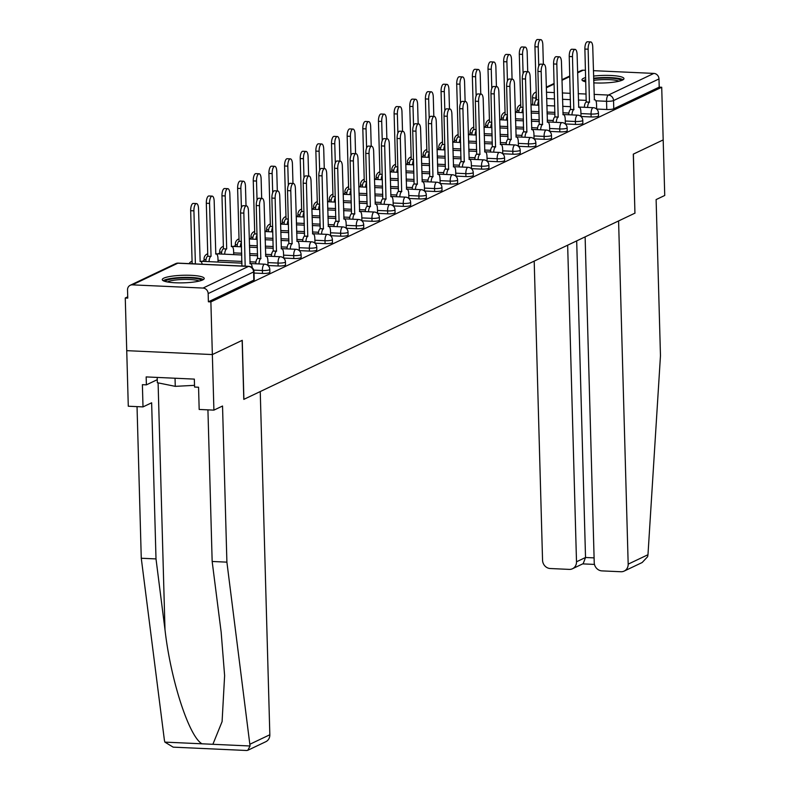 <?xml version="1.0" encoding="UTF-8"?>
<svg xmlns="http://www.w3.org/2000/svg" width="790" height="790" viewBox="0 0 790 790"><rect width="100%" height="100%" fill="white"/><g stroke="black" fill="none" stroke-linecap="round" stroke-linejoin="round"><path stroke-width="1.19" d="M581.015 116.495L591.127 116.95A5.382 0.968 -1.6 0 0 598.129 116.229A5.382 0.968 -1.6 0 0 598.514 115.844L598.435 112.94A5.382 0.968 178.4 0 1 598.04 113.316A5.382 0.968 178.4 0 1 591.048 114.046L580.936 113.582M565.364 123.941L575.476 124.405A5.382 0.968 -1.6 0 0 582.477 123.674A5.382 0.968 -1.6 0 0 582.862 123.299L582.783 120.386A5.382 0.968 178.4 0 1 582.398 120.761A5.382 0.968 178.4 0 1 575.396 121.492L565.285 121.038M549.712 131.397L559.824 131.861A5.382 0.968 -1.6 0 0 566.825 131.13A5.382 0.968 -1.6 0 0 567.21 130.755L567.131 127.842A5.382 0.968 178.4 0 1 566.746 128.217A5.382 0.968 178.4 0 1 559.745 128.948L549.633 128.484M534.07 138.843L544.182 139.307A5.382 0.968 -1.6 0 0 551.173 138.576A5.382 0.968 -1.6 0 0 551.568 138.201L551.479 135.287A5.382 0.968 178.4 0 1 551.094 135.673A5.382 0.968 178.4 0 1 544.093 136.394L533.981 135.939M518.418 146.298L528.53 146.762A5.382 0.968 -1.6 0 0 535.521 146.031A5.382 0.968 -1.6 0 0 535.916 145.656L535.837 142.743A5.382 0.968 178.4 0 1 535.442 143.118A5.382 0.968 178.4 0 1 528.451 143.849L518.339 143.385M502.766 153.754L512.878 154.208A5.382 0.968 -1.6 0 0 519.879 153.477A5.382 0.968 -1.6 0 0 520.264 153.102L520.185 150.189A5.382 0.968 178.4 0 1 519.79 150.574A5.382 0.968 178.4 0 1 512.799 151.295L502.687 150.841M487.114 161.2L497.226 161.664A5.382 0.968 -1.6 0 0 504.227 160.933A5.382 0.968 -1.6 0 0 504.613 160.558L504.534 157.644A5.382 0.968 178.4 0 1 504.148 158.02A5.382 0.968 178.4 0 1 497.147 158.75L487.035 158.286M471.472 168.655L481.574 169.109A5.382 0.968 -1.6 0 0 488.576 168.389A5.382 0.968 -1.6 0 0 488.961 168.003L488.882 165.1A5.382 0.968 178.4 0 1 488.497 165.475A5.382 0.968 178.4 0 1 481.495 166.196L471.383 165.742M455.82 176.101L465.932 176.565A5.382 0.968 -1.6 0 0 472.924 175.834A5.382 0.968 -1.6 0 0 473.319 175.459L473.23 172.546A5.382 0.968 178.4 0 1 472.845 172.921A5.382 0.968 178.4 0 1 465.843 173.652L455.731 173.188M440.168 183.556L450.28 184.011A5.382 0.968 -1.6 0 0 457.282 183.29A5.382 0.968 -1.6 0 0 457.667 182.905L457.588 180.002A5.382 0.968 178.4 0 1 457.193 180.377A5.382 0.968 178.4 0 1 450.201 181.108L440.089 180.643M424.516 191.002L434.628 191.466A5.382 0.968 -1.6 0 0 441.63 190.736A5.382 0.968 -1.6 0 0 442.015 190.36L441.936 187.447A5.382 0.968 178.4 0 1 441.551 187.822A5.382 0.968 178.4 0 1 434.549 188.553L424.437 188.099M408.865 198.458L418.976 198.912A5.382 0.968 -1.6 0 0 425.978 198.191A5.382 0.968 -1.6 0 0 426.363 197.806L426.284 194.903A5.382 0.968 178.4 0 1 425.899 195.278A5.382 0.968 178.4 0 1 418.897 196.009L408.786 195.545M393.223 205.904L403.334 206.368A5.382 0.968 -1.6 0 0 410.326 205.637A5.382 0.968 -1.6 0 0 410.721 205.262L410.632 202.349A5.382 0.968 178.4 0 1 410.247 202.724A5.382 0.968 178.4 0 1 403.246 203.455L393.134 203M377.571 213.359L387.683 213.823A5.382 0.968 -1.6 0 0 394.674 213.093A5.382 0.968 -1.6 0 0 395.069 212.717L394.99 209.804A5.382 0.968 178.4 0 1 394.595 210.18A5.382 0.968 178.4 0 1 387.604 210.91L377.492 210.446M361.919 220.805L372.031 221.269A5.382 0.968 -1.6 0 0 379.032 220.538A5.382 0.968 -1.6 0 0 379.417 220.163L379.338 217.25A5.382 0.968 178.4 0 1 378.943 217.635A5.382 0.968 178.4 0 1 371.952 218.356L361.84 217.902M346.267 228.261L356.379 228.725A5.382 0.968 -1.6 0 0 363.38 227.994A5.382 0.968 -1.6 0 0 363.765 227.619L363.686 224.706A5.382 0.968 178.4 0 1 363.301 225.081A5.382 0.968 178.4 0 1 356.3 225.812L346.188 225.347M330.625 235.716L340.727 236.171A5.382 0.968 -1.6 0 0 347.728 235.44A5.382 0.968 -1.6 0 0 348.113 235.065L348.035 232.151A5.382 0.968 178.4 0 1 347.649 232.536A5.382 0.968 178.4 0 1 340.648 233.257L330.536 232.803M314.973 243.162L325.085 243.626A5.382 0.968 -1.6 0 0 332.077 242.895A5.382 0.968 -1.6 0 0 332.472 242.52L332.383 239.607A5.382 0.968 178.4 0 1 331.998 239.982A5.382 0.968 178.4 0 1 324.996 240.713L314.894 240.249M299.321 250.618L309.433 251.072A5.382 0.968 -1.6 0 0 316.435 250.341A5.382 0.968 -1.6 0 0 316.82 249.966L316.741 247.063A5.382 0.968 178.4 0 1 316.346 247.438A5.382 0.968 178.4 0 1 309.354 248.159L299.242 247.705M283.669 258.063L293.781 258.528A5.382 0.968 -1.6 0 0 300.783 257.797A5.382 0.968 -1.6 0 0 301.168 257.422L301.089 254.508A5.382 0.968 178.4 0 1 300.704 254.884A5.382 0.968 178.4 0 1 293.702 255.614L283.59 255.15M268.017 265.519L278.129 265.973A5.382 0.968 -1.6 0 0 285.131 265.252A5.382 0.968 -1.6 0 0 285.516 264.867L285.437 261.964A5.382 0.968 178.4 0 1 285.052 262.339A5.382 0.968 178.4 0 1 278.05 263.07L267.938 262.606M254.034 273.044L262.487 273.429A5.382 0.968 -1.6 0 0 269.479 272.698A5.382 0.968 -1.6 0 0 269.874 272.323L269.785 269.41A5.382 0.968 178.4 0 1 269.4 269.785A5.382 0.968 178.4 0 1 262.399 270.516L253.748 270.121M163.777 278.169A20.994 3.782 -1.6 0 0 162.266 279.64A20.994 3.782 -1.6 0 0 179.31 282.879A20.994 3.782 -1.6 0 0 202.714 279.937A20.994 3.782 -1.6 0 0 204.225 278.465A20.994 3.782 -1.6 0 0 187.181 275.226A20.994 3.782 -1.6 0 0 163.777 278.169M585.686 77.538A20.994 3.782 -1.6 0 0 583.504 78.328A20.994 3.782 -1.6 0 0 581.993 79.8A20.994 3.782 -1.6 0 0 585.805 81.854M593.744 82.861A20.994 3.782 -1.6 0 0 622.451 80.096A20.994 3.782 -1.6 0 0 623.962 78.625A20.994 3.782 -1.6 0 0 593.557 76.077M532.717 104.004L530.929 104.863L538.879 105.238M517.065 111.459L515.278 112.308L523.237 112.684M501.413 118.915L499.635 119.764L507.585 120.139M485.771 126.361L483.984 127.21M470.119 133.816L468.332 134.665M454.467 141.262L452.68 142.111M438.815 148.718L437.028 149.567L444.987 149.942M423.163 156.163L421.386 157.013L429.335 157.388M407.522 163.619L405.734 164.468L413.684 164.843M391.87 171.065L390.082 171.914L398.032 172.299M376.218 178.52L374.43 179.369L382.39 179.745M360.566 185.966L358.788 186.815L366.738 187.2M344.924 193.422L343.137 194.271L351.086 194.646M329.272 200.877L327.485 201.727L335.434 202.102M313.62 208.323L311.833 209.172M297.968 215.779L296.181 216.628M282.316 223.224L280.539 224.074M266.674 230.68L264.887 231.529L272.836 231.905M251.023 238.126L249.235 238.975L257.185 239.35M235.371 245.581L233.554 246.441M219.719 253.027L217.912 253.896M204.077 260.483L202.26 261.342M127.723 296.833L125.264 298.008L127.763 298.116L127.526 289.91A5.382 4.898 -115.5 0 1 132.374 284.854L203.02 288.064L248.465 266.428L177.819 263.208L132.374 284.854M585.123 236.872L594.228 562.599A8.078 7.357 -115.5 0 0 601.931 570.884L620.91 571.743A8.078 7.357 -115.5 0 0 624.159 571.091A8.078 7.357 -115.5 0 0 628.178 564.149L647.978 554.718L660.47 355.707L656.115 199.584L664.736 195.476L663.185 139.909L633.294 154.139L634.943 213.152L243.903 399.335L242.254 340.322L212.352 354.562L126.736 350.661L125.264 298.008M593.409 70.666L653.853 73.411A5.382 4.898 64.5 0 1 658.988 78.931L659.216 87.137L613.771 108.773A5.382 0.968 178.4 0 1 606.779 109.504L596.667 109.04M634.933 213.103L633.392 154.099L663.185 139.909L661.714 87.255L210.881 301.899L212.352 354.562L126.736 350.661L128.286 406.228L143.01 406.899L151.641 402.791L156.005 558.915L164.992 629.64C170.601 679.844 189.027 736.645 202.013 743.805L212.885 744.299L222.089 721.616L224.617 675.638L221.161 632.198L212.164 561.473L207.928 409.852M577.599 72.275L581.035 70.636A5.382 4.898 64.5 0 1 583.208 70.201L585.479 70.3M659.216 87.137L661.714 87.255M208.392 301.79L253.827 280.154A5.382 0.968 -1.6 0 0 254.222 279.769L253.995 271.572A5.382 0.968 178.4 0 1 253.6 271.948L208.155 293.584L208.392 301.79L210.881 301.899M208.155 293.584A5.382 4.898 -115.5 0 0 203.02 288.064M252.217 267.731A5.382 1.995 92.6 0 0 250.479 263.692A5.382 1.995 92.6 0 0 250.084 263.781L248.455 210.93A6.192 2.301 92.6 0 0 246.431 205.844A6.192 2.301 92.6 0 0 243.843 213.122L245.167 266.121A5.382 1.995 92.6 0 0 245.078 266.171M241.829 266.023A5.382 1.995 -87.4 0 1 241.918 265.973L240.595 212.974A6.192 2.301 -87.4 0 1 243.182 205.696L246.431 205.844M245.315 266.052L242.076 265.904M191.901 263.751A5.382 1.995 -87.4 0 1 192 263.702L195.239 263.85A5.382 1.995 92.6 0 0 195.15 263.9M202.161 264.216A5.382 1.995 92.6 0 0 200.551 261.421A5.382 1.995 92.6 0 0 200.156 261.51L198.527 208.659A6.192 2.301 92.6 0 0 196.503 203.573A6.192 2.301 92.6 0 0 193.915 210.851L195.387 263.781M192.148 263.623A5.382 1.995 92.6 0 0 192.148 263.633L190.667 210.703A6.192 2.301 -87.4 0 1 193.254 203.425L196.503 203.573M268.027 265.578L267.889 260.67A5.382 1.995 92.6 0 0 266.121 256.246A5.382 1.995 92.6 0 0 265.736 256.325L264.107 203.474A6.192 2.301 92.6 0 0 262.073 198.389A6.192 2.301 92.6 0 0 259.485 205.677L260.819 258.666A5.382 1.995 92.6 0 0 258.962 263.929M255.723 263.781A5.382 1.995 -87.4 0 1 257.57 258.518L256.246 205.528A6.192 2.301 -87.4 0 1 258.834 198.241L262.073 198.389M260.967 258.597L257.718 258.449M283.669 258.123L283.531 253.215A5.382 1.995 92.6 0 0 281.773 248.791A5.382 1.995 92.6 0 0 281.378 248.88L279.749 196.029A6.192 2.301 92.6 0 0 277.725 190.943A6.192 2.301 92.6 0 0 275.137 198.221L276.47 251.22A5.382 1.995 92.6 0 0 274.614 256.474M271.365 256.325A5.382 1.995 -87.4 0 1 273.221 251.072L271.888 198.073A6.192 2.301 -87.4 0 1 274.486 190.795L277.725 190.943M276.619 251.151L273.37 251.003M156.005 558.915L141.272 558.244L164.409 740.289L164.863 742.116L173.178 747.152L246.737 750.5L247.803 750.283L250.045 745.987L226.898 562.144L212.164 561.473M141.272 558.244L137.035 406.633M226.898 562.144L222.533 406.021L213.902 410.129L212.352 354.562L242.145 340.372L243.794 399.385L260.246 391.554L269.834 734.759A8.078 7.357 64.5 0 1 265.815 741.701L247.803 750.283M213.902 410.129L199.179 409.457L198.557 387.228L194.567 387.051L194.34 379.111L146.16 376.919L146.387 384.858L157.259 379.684M146.387 384.858L142.388 384.671L143.01 406.899M647.978 554.718L647.632 556.693L642.171 562.519L624.159 571.091M534.198 261.115L542.552 560.248A8.078 7.357 -115.5 0 0 550.265 568.524L569.235 569.393A8.078 7.357 -115.5 0 0 572.483 568.741A8.078 7.357 -115.5 0 0 576.502 561.789L585.528 557.493L583.208 563.635L572.483 568.741M567.655 245.186L576.502 561.789M635.042 213.103L618.59 220.943L628.178 564.149M576.69 240.891L585.528 557.493L594.09 557.888M165.179 281.467A18.17 3.279 178.4 0 1 190.074 277.952A18.17 3.279 178.4 0 1 201.42 280.46M199.238 281.072A16.817 3.032 -1.6 0 0 189.61 279.512A16.817 3.032 -1.6 0 0 167.391 281.961M203.356 279.591A20.856 3.762 -1.6 0 0 191.081 277.468A20.856 3.762 -1.6 0 0 163.204 280.717M157.19 377.423L157.338 382.716L175.271 386.35L194.518 385.342M175.044 378.232L175.271 386.35M584.906 81.627A18.17 3.279 178.4 0 1 585.775 80.778M593.636 78.783A18.17 3.279 178.4 0 1 609.811 78.101A18.17 3.279 178.4 0 1 621.157 80.61M618.965 81.232A16.817 3.032 -1.6 0 0 609.347 79.662A16.817 3.032 -1.6 0 0 593.675 80.392M623.083 79.751A20.856 3.762 -1.6 0 0 610.808 77.627A20.856 3.762 -1.6 0 0 593.616 78.23M585.745 79.691A20.856 3.762 -1.6 0 0 582.931 80.876M205.795 261.51A5.382 1.995 -87.4 0 1 207.642 256.246L210.891 256.394A5.382 1.995 92.6 0 0 209.044 261.658M218.06 262.063L217.961 258.399A5.382 1.995 92.6 0 0 216.203 253.975A5.382 1.995 92.6 0 0 215.808 254.054L214.179 201.203A6.192 2.301 92.6 0 0 212.155 196.118A6.192 2.301 92.6 0 0 209.567 203.405L211.039 256.325M207.79 256.177A5.382 1.995 92.6 0 1 207.8 256.167L206.318 203.257A6.192 2.301 -87.4 0 1 208.906 195.969L212.155 196.118M221.447 254.054A5.382 1.995 -87.4 0 1 223.294 248.801L226.542 248.949A5.382 1.995 92.6 0 0 224.686 254.202M233.712 254.617L233.613 250.944A5.382 1.995 92.6 0 0 231.845 246.519A5.382 1.995 92.6 0 0 231.46 246.608L229.831 193.757A6.192 2.301 92.6 0 0 227.797 188.672A6.192 2.301 92.6 0 0 225.209 195.95L226.691 248.88M223.442 248.712A5.382 1.995 92.6 0 0 223.442 248.732L221.97 195.802A6.192 2.301 -87.4 0 1 224.558 188.524L227.797 188.672M299.321 250.667L299.183 245.769A5.382 1.995 92.6 0 0 297.425 241.345A5.382 1.995 92.6 0 0 297.03 241.424L295.401 188.573A6.192 2.301 92.6 0 0 293.376 183.487A6.192 2.301 92.6 0 0 290.789 190.775L292.112 243.764A5.382 1.995 92.6 0 0 290.266 249.028M287.017 248.88A5.382 1.995 -87.4 0 1 288.873 243.616L287.54 190.627A6.192 2.301 -87.4 0 1 290.127 183.339L293.376 183.487M292.27 243.695L289.022 243.547M314.973 243.221L314.835 238.313A5.382 1.995 92.6 0 0 313.077 233.889A5.382 1.995 92.6 0 0 312.682 233.978L311.053 181.127A6.192 2.301 92.6 0 0 309.028 176.042A6.192 2.301 92.6 0 0 306.441 183.32L307.764 236.319A5.382 1.995 92.6 0 0 305.918 241.572M302.669 241.424A5.382 1.995 -87.4 0 1 304.515 236.171L303.192 183.171A6.192 2.301 -87.4 0 1 305.779 175.894L309.028 176.042M307.912 236.25L304.673 236.101M330.625 235.766L330.487 230.858A5.382 1.995 92.6 0 0 328.719 226.444A5.382 1.995 92.6 0 0 328.334 226.523L326.704 173.672A6.192 2.301 92.6 0 0 324.68 168.586A6.192 2.301 92.6 0 0 322.083 175.874L323.416 228.863A5.382 1.995 92.6 0 0 321.56 234.117M318.321 233.978A5.382 1.995 -87.4 0 1 320.167 228.715L318.844 175.726A6.192 2.301 -87.4 0 1 321.431 168.438L324.68 168.586M323.564 228.794L320.315 228.646M237.089 246.608A5.382 1.995 -87.4 0 1 238.945 241.345L241.385 241.385M246.026 205.825L245.473 186.302A6.192 2.301 92.6 0 0 243.448 181.216A6.192 2.301 92.6 0 0 240.861 188.504L241.394 207.632M241.414 242.303A5.382 1.995 92.6 0 0 240.338 246.747M239.094 241.266A5.382 1.995 92.6 0 0 239.094 241.276L237.622 188.356A6.192 2.301 -87.4 0 1 240.209 181.068L243.448 181.216M252.741 239.153A5.382 1.995 -87.4 0 1 254.597 233.899L257.036 233.929M261.668 198.379L261.125 178.856A6.192 2.301 92.6 0 0 259.1 173.77A6.192 2.301 92.6 0 0 256.513 181.048L257.046 200.176M257.066 234.847A5.382 1.995 92.6 0 0 255.99 239.301M254.745 233.81A5.382 1.995 92.6 0 0 254.745 233.83L253.264 180.9A6.192 2.301 -87.4 0 1 255.851 173.622L259.1 173.77M268.393 231.697A5.382 1.995 -87.4 0 1 270.249 226.444L272.688 226.483M277.32 190.923L276.776 171.4A6.192 2.301 92.6 0 0 274.752 166.315A6.192 2.301 92.6 0 0 272.165 173.603L272.698 192.73M272.708 227.392A5.382 1.995 92.6 0 0 271.642 231.845M270.397 226.365A5.382 1.995 92.6 0 0 270.387 226.375L268.916 173.454A6.192 2.301 -87.4 0 1 271.503 166.167L274.752 166.315M346.267 228.32L346.139 223.412A5.382 1.995 92.6 0 0 344.371 218.988A5.382 1.995 92.6 0 0 343.976 219.077L342.347 166.226A6.192 2.301 92.6 0 0 340.322 161.14A6.192 2.301 92.6 0 0 337.735 168.418L339.068 221.417A5.382 1.995 92.6 0 0 337.212 226.671M333.973 226.523A5.382 1.995 -87.4 0 1 335.819 221.269L334.496 168.27A6.192 2.301 -87.4 0 1 337.083 160.992L340.322 161.14M339.216 221.338L335.967 221.2M284.044 224.251A5.382 1.995 -87.4 0 1 285.891 218.998L288.34 219.028M292.971 183.468L292.428 163.955A6.192 2.301 92.6 0 0 290.404 158.869A6.192 2.301 92.6 0 0 287.807 166.147L288.35 185.275M288.36 219.946A5.382 1.995 92.6 0 0 287.284 224.4M286.049 218.909A5.382 1.995 92.6 0 0 286.039 218.929L284.568 165.999A6.192 2.301 -87.4 0 1 287.155 158.721L290.404 158.869M361.919 220.864L361.781 215.956A5.382 1.995 92.6 0 0 360.023 211.542A5.382 1.995 92.6 0 0 359.628 211.621L357.998 158.77A6.192 2.301 92.6 0 0 355.974 153.685A6.192 2.301 92.6 0 0 353.387 160.972L354.71 213.962A5.382 1.995 92.6 0 0 352.863 219.215M349.615 219.067A5.382 1.995 -87.4 0 1 351.471 213.814L350.138 160.824A6.192 2.301 -87.4 0 1 352.725 153.536L355.974 153.685M354.868 213.893L351.619 213.744M299.696 216.796A5.382 1.995 -87.4 0 1 301.543 211.542L303.982 211.572M308.623 176.022L308.08 156.499A6.192 2.301 92.6 0 0 306.046 151.413A6.192 2.301 92.6 0 0 303.459 158.701L303.992 177.829M304.012 212.49A5.382 1.995 92.6 0 0 302.935 216.944M301.691 211.463A5.382 1.995 92.6 0 0 301.691 211.473L300.22 158.553A6.192 2.301 -87.4 0 1 302.807 151.265L306.046 151.413M377.571 213.419L377.432 208.511A5.382 1.995 92.6 0 0 375.675 204.087A5.382 1.995 92.6 0 0 375.28 204.175L373.65 151.325A6.192 2.301 92.6 0 0 371.626 146.239A6.192 2.301 92.6 0 0 369.039 153.517L370.362 206.516A5.382 1.995 92.6 0 0 368.515 211.769M365.266 211.621A5.382 1.995 -87.4 0 1 367.123 206.368L365.79 153.369A6.192 2.301 -87.4 0 1 368.377 146.091L371.626 146.239M370.51 206.437L367.271 206.289M315.338 209.35A5.382 1.995 -87.4 0 1 317.195 204.097L319.634 204.126M324.275 168.566L323.722 149.053A6.192 2.301 92.6 0 0 321.698 143.968A6.192 2.301 92.6 0 0 319.111 151.245L319.644 170.373M319.664 205.044A5.382 1.995 92.6 0 0 318.587 209.498M317.343 204.008A5.382 1.995 92.6 0 0 317.343 204.027L315.862 151.097A6.192 2.301 -87.4 0 1 318.459 143.82L321.698 143.968M393.223 205.963L393.084 201.055A5.382 1.995 92.6 0 0 391.327 196.631A5.382 1.995 92.6 0 0 390.932 196.72L389.302 143.869A6.192 2.301 92.6 0 0 387.278 138.783A6.192 2.301 92.6 0 0 384.691 146.071L386.014 199.06A5.382 1.995 92.6 0 0 384.157 204.314M380.918 204.166A5.382 1.995 -87.4 0 1 382.765 198.912L381.442 145.923A6.192 2.301 -87.4 0 1 384.029 138.635L387.278 138.783M386.162 198.991L382.923 198.843M330.99 201.894A5.382 1.995 -87.4 0 1 332.847 196.641L335.286 196.671M339.917 161.12L339.374 141.598A6.192 2.301 92.6 0 0 337.35 136.512A6.192 2.301 92.6 0 0 334.762 143.79L335.296 162.918M335.306 197.589A5.382 1.995 92.6 0 0 334.239 202.042M332.995 196.562A5.382 1.995 92.6 0 0 332.995 196.572L331.514 143.642A6.192 2.301 -87.4 0 1 334.101 136.364L337.35 136.512M408.874 198.517L408.736 193.609A5.382 1.995 92.6 0 0 406.969 189.185A5.382 1.995 92.6 0 0 406.583 189.274L404.954 136.413A6.192 2.301 92.6 0 0 402.92 131.338A6.192 2.301 92.6 0 0 400.332 138.615L401.666 191.614A5.382 1.995 92.6 0 0 399.809 196.868M396.57 196.72A5.382 1.995 -87.4 0 1 398.417 191.466L397.094 138.467A6.192 2.301 -87.4 0 1 399.681 131.189L402.92 131.338M401.814 191.536L398.565 191.387M424.516 191.061L424.378 186.154A5.382 1.995 92.6 0 0 422.62 181.73A5.382 1.995 92.6 0 0 422.225 181.819L420.596 128.968A6.192 2.301 92.6 0 0 418.572 123.882A6.192 2.301 92.6 0 0 415.984 131.16L417.318 184.159A5.382 1.995 92.6 0 0 415.461 189.412M412.212 189.264A5.382 1.995 -87.4 0 1 414.069 184.011L412.736 131.012A6.192 2.301 -87.4 0 1 415.333 123.734L418.572 123.882M417.466 184.09L414.217 183.942M440.168 183.616L440.03 178.708A5.382 1.995 92.6 0 0 438.272 174.284A5.382 1.995 92.6 0 0 437.877 174.363L436.248 121.512A6.192 2.301 92.6 0 0 434.224 116.426A6.192 2.301 92.6 0 0 431.636 123.714L432.959 176.703A5.382 1.995 92.6 0 0 431.113 181.967M427.864 181.819A5.382 1.995 -87.4 0 1 429.721 176.555L428.387 123.566A6.192 2.301 -87.4 0 1 430.975 116.288L434.224 116.426M433.118 176.634L429.869 176.486M455.82 176.16L455.682 171.252A5.382 1.995 92.6 0 0 453.924 166.828A5.382 1.995 92.6 0 0 453.529 166.917L451.9 114.066A6.192 2.301 92.6 0 0 449.875 108.981A6.192 2.301 92.6 0 0 447.288 116.258L448.611 169.258A5.382 1.995 92.6 0 0 446.765 174.511M443.516 174.363A5.382 1.995 -87.4 0 1 445.363 169.109L444.039 116.11A6.192 2.301 -87.4 0 1 446.627 108.832L449.875 108.981M448.76 169.188L445.521 169.04M471.472 168.705L471.334 163.806A5.382 1.995 92.6 0 0 469.566 159.383A5.382 1.995 92.6 0 0 469.181 159.462L467.552 106.611A6.192 2.301 92.6 0 0 465.527 101.525A6.192 2.301 92.6 0 0 462.93 108.813L464.263 161.802A5.382 1.995 92.6 0 0 462.407 167.065M459.168 166.917A5.382 1.995 -87.4 0 1 461.014 161.654L459.691 108.665A6.192 2.301 -87.4 0 1 462.278 101.377L465.527 101.525M464.411 161.733L461.163 161.585M487.114 161.259L486.986 156.351A5.382 1.995 92.6 0 0 485.218 151.927A5.382 1.995 92.6 0 0 484.823 152.016L483.194 99.165A6.192 2.301 92.6 0 0 481.169 94.079A6.192 2.301 92.6 0 0 478.582 101.357L479.915 154.356A5.382 1.995 92.6 0 0 478.059 159.61M474.82 159.462A5.382 1.995 -87.4 0 1 476.666 154.208L475.343 101.209A6.192 2.301 -87.4 0 1 477.93 93.931L481.169 94.079M480.063 154.287L476.814 154.139M346.642 194.449A5.382 1.995 -87.4 0 1 348.489 189.195L350.938 189.225M355.569 153.665L355.026 134.142A6.192 2.301 92.6 0 0 353.002 129.056A6.192 2.301 92.6 0 0 350.414 136.344L350.948 155.472M350.957 190.143A5.382 1.995 92.6 0 0 349.891 194.597M348.647 189.106A5.382 1.995 92.6 0 0 348.637 189.116L347.166 136.196A6.192 2.301 -87.4 0 1 349.753 128.918L353.002 129.056M362.294 186.993A5.382 1.995 -87.4 0 1 364.141 181.739L366.58 181.769M371.221 146.219L370.678 126.696A6.192 2.301 92.6 0 0 368.644 121.611A6.192 2.301 92.6 0 0 366.056 128.889L366.59 148.016M366.609 182.688A5.382 1.995 92.6 0 0 365.533 187.141M364.289 181.661A5.382 1.995 92.6 0 0 364.289 181.67L362.817 128.74A6.192 2.301 -87.4 0 1 365.405 121.463L368.644 121.611M377.936 179.547A5.382 1.995 -87.4 0 1 379.793 174.284L382.232 174.323M386.873 138.764L386.32 119.241A6.192 2.301 92.6 0 0 384.296 114.155A6.192 2.301 92.6 0 0 381.708 121.443L382.241 140.571M382.261 175.242A5.382 1.995 92.6 0 0 381.185 179.695M379.941 174.205A5.382 1.995 92.6 0 0 379.941 174.215L378.459 121.295A6.192 2.301 -87.4 0 1 381.057 114.007L384.296 114.155M393.588 172.092A5.382 1.995 -87.4 0 1 395.444 166.838L397.884 166.868M402.515 131.318L401.972 111.795A6.192 2.301 92.6 0 0 399.947 106.709A6.192 2.301 92.6 0 0 397.36 113.987L397.893 133.115M397.913 167.786A5.382 1.995 92.6 0 0 396.837 172.24M395.593 166.759A5.382 1.995 92.6 0 0 395.593 166.769L394.111 113.839A6.192 2.301 -87.4 0 1 396.699 106.561L399.947 106.709M409.24 164.646A5.382 1.995 -87.4 0 1 411.096 159.383L413.535 159.422M418.167 123.862L417.624 104.339A6.192 2.301 92.6 0 0 415.599 99.254A6.192 2.301 92.6 0 0 413.012 106.541L413.545 125.669M413.555 160.34A5.382 1.995 92.6 0 0 412.489 164.794M411.244 159.304A5.382 1.995 92.6 0 0 411.235 159.313L409.763 106.393A6.192 2.301 -87.4 0 1 412.35 99.106L415.599 99.254M424.892 157.19A5.382 1.995 -87.4 0 1 426.738 151.937L429.187 151.966M433.819 116.416L433.276 96.894A6.192 2.301 92.6 0 0 431.251 91.808A6.192 2.301 92.6 0 0 428.654 99.086L429.197 118.214M429.207 152.885A5.382 1.995 92.6 0 0 428.131 157.338M426.886 151.848A5.382 1.995 92.6 0 0 426.886 151.868L425.415 98.938A6.192 2.301 -87.4 0 1 428.002 91.66L431.251 91.808M502.766 153.803L502.628 148.895A5.382 1.995 92.6 0 0 500.87 144.481A5.382 1.995 92.6 0 0 500.475 144.56L498.846 91.709A6.192 2.301 92.6 0 0 496.821 86.624A6.192 2.301 92.6 0 0 494.234 93.911L495.557 146.9A5.382 1.995 92.6 0 0 493.711 152.154M490.462 152.016A5.382 1.995 -87.4 0 1 492.318 146.752L490.985 93.763A6.192 2.301 -87.4 0 1 493.572 86.475L496.821 86.624M495.715 146.831L492.466 146.683M440.544 149.735A5.382 1.995 -87.4 0 1 442.39 144.481L444.829 144.521M449.471 108.961L448.927 89.438A6.192 2.301 92.6 0 0 446.893 84.352A6.192 2.301 92.6 0 0 444.306 91.64L444.839 110.768M444.859 145.439A5.382 1.995 92.6 0 0 443.782 149.883M442.538 144.402A5.382 1.995 92.6 0 0 442.538 144.412L441.067 91.492A6.192 2.301 -87.4 0 1 443.654 84.204L446.893 84.352M518.418 146.357L518.28 141.45A5.382 1.995 92.6 0 0 516.522 137.025A5.382 1.995 92.6 0 0 516.127 137.114L514.497 84.263A6.192 2.301 92.6 0 0 512.473 79.178A6.192 2.301 92.6 0 0 509.886 86.456L511.209 139.455A5.382 1.995 92.6 0 0 509.362 144.708M506.113 144.56A5.382 1.995 -87.4 0 1 507.97 139.307L506.637 86.308A6.192 2.301 -87.4 0 1 509.224 79.03L512.473 79.178M511.357 139.376L508.118 139.238M456.185 142.289A5.382 1.995 -87.4 0 1 458.042 137.035L460.481 137.065M465.122 101.515L464.569 81.992A6.192 2.301 92.6 0 0 462.545 76.906A6.192 2.301 92.6 0 0 459.958 84.184L460.491 103.312M460.511 137.983A5.382 1.995 92.6 0 0 459.434 142.437M458.19 136.947A5.382 1.995 92.6 0 0 458.19 136.966L456.709 84.036A6.192 2.301 -87.4 0 1 459.306 76.758L462.545 76.906M534.07 138.902L533.931 133.994A5.382 1.995 92.6 0 0 532.164 129.58A5.382 1.995 92.6 0 0 531.779 129.659L530.149 76.808A6.192 2.301 92.6 0 0 528.125 71.722A6.192 2.301 92.6 0 0 525.538 79.01L526.861 131.999A5.382 1.995 92.6 0 0 525.004 137.253M521.765 137.105A5.382 1.995 -87.4 0 1 523.612 131.851L522.289 78.862A6.192 2.301 -87.4 0 1 524.876 71.574L528.125 71.722M527.009 131.93L523.77 131.782M471.837 134.833A5.382 1.995 -87.4 0 1 473.694 129.58L476.133 129.609M480.764 94.059L480.221 74.537A6.192 2.301 92.6 0 0 478.197 69.451A6.192 2.301 92.6 0 0 475.61 76.739L476.143 95.867M476.153 130.528A5.382 1.995 92.6 0 0 475.086 134.981M473.842 129.501A5.382 1.995 92.6 0 0 473.832 129.511L472.361 76.591A6.192 2.301 -87.4 0 1 474.948 69.303L478.197 69.451M549.721 131.456L549.583 126.548A5.382 1.995 92.6 0 0 547.816 122.124A5.382 1.995 92.6 0 0 547.431 122.213L545.801 69.362A6.192 2.301 92.6 0 0 543.767 64.276A6.192 2.301 92.6 0 0 541.18 71.554L542.513 124.553A5.382 1.995 92.6 0 0 540.656 129.807M537.417 129.659A5.382 1.995 -87.4 0 1 539.264 124.405L537.941 71.406A6.192 2.301 -87.4 0 1 540.528 64.128L543.767 64.276M542.661 124.474L539.412 124.326M487.489 127.388A5.382 1.995 -87.4 0 1 489.336 122.134L491.785 122.164M496.416 86.604L495.873 67.091A6.192 2.301 92.6 0 0 493.849 62.005A6.192 2.301 92.6 0 0 491.262 69.283L491.795 88.411M491.805 123.082A5.382 1.995 92.6 0 0 490.738 127.536M489.494 122.045A5.382 1.995 92.6 0 0 489.484 122.065L488.013 69.135A6.192 2.301 -87.4 0 1 490.6 61.857L493.849 62.005M565.364 124L565.225 119.093A5.382 1.995 92.6 0 0 563.468 114.678A5.382 1.995 92.6 0 0 563.073 114.757L561.443 61.906A6.192 2.301 92.6 0 0 559.419 56.821A6.192 2.301 92.6 0 0 556.832 64.109L558.165 117.098A5.382 1.995 92.6 0 0 556.308 122.351M553.059 122.203A5.382 1.995 -87.4 0 1 554.916 116.95L553.583 63.96A6.192 2.301 -87.4 0 1 556.18 56.673L559.419 56.821M558.313 117.029L555.064 116.88M503.141 119.932A5.382 1.995 -87.4 0 1 504.988 114.678L507.427 114.708M512.068 79.158L511.525 59.635A6.192 2.301 92.6 0 0 509.491 54.55A6.192 2.301 92.6 0 0 506.904 61.827L507.437 80.955M507.457 115.626A5.382 1.995 92.6 0 0 506.38 120.08M505.136 114.599A5.382 1.995 92.6 0 0 505.136 114.609L503.665 61.689A6.192 2.301 -87.4 0 1 506.252 54.401L509.491 54.55M581.015 116.555L580.877 111.647A5.382 1.995 92.6 0 0 579.119 107.223A5.382 1.995 92.6 0 0 578.724 107.312L577.095 54.461A6.192 2.301 92.6 0 0 575.071 49.375A6.192 2.301 92.6 0 0 572.483 56.653L573.807 109.652A5.382 1.995 92.6 0 0 571.96 114.906M568.711 114.757A5.382 1.995 -87.4 0 1 570.568 109.504L569.235 56.505A6.192 2.301 -87.4 0 1 571.822 49.227L575.071 49.375M573.965 109.573L570.716 109.425M518.783 112.486A5.382 1.995 -87.4 0 1 520.64 107.233L523.079 107.262M527.72 71.702L527.167 52.18A6.192 2.301 92.6 0 0 525.143 47.094A6.192 2.301 92.6 0 0 522.555 54.382L523.089 73.51M523.108 108.181A5.382 1.995 92.6 0 0 522.032 112.634M520.788 107.144A5.382 1.995 92.6 0 0 520.788 107.154L519.307 54.234A6.192 2.301 -87.4 0 1 521.904 46.956L525.143 47.094M596.667 109.099L596.529 104.191A5.382 1.995 92.6 0 0 594.771 99.767A5.382 1.995 92.6 0 0 594.376 99.856L592.747 47.005A6.192 2.301 92.6 0 0 590.723 41.919A6.192 2.301 92.6 0 0 588.135 49.197L589.458 102.196A5.382 1.995 92.6 0 0 587.612 107.45M584.363 107.302A5.382 1.995 -87.4 0 1 586.21 102.048L584.886 49.059A6.192 2.301 -87.4 0 1 587.474 41.771L590.723 41.919M589.607 102.127L586.368 101.979M534.435 105.031A5.382 1.995 -87.4 0 1 536.292 99.777L538.731 99.807M543.362 64.257L542.819 44.734A6.192 2.301 92.6 0 0 540.794 39.648A6.192 2.301 92.6 0 0 538.207 46.926L538.74 66.054M538.76 100.725A5.382 1.995 92.6 0 0 537.684 105.179M536.44 99.708L534.958 46.778A6.192 2.301 -87.4 0 1 537.546 39.5L540.794 39.648M591.127 116.95L591.048 114.046A5.382 1.995 -87.4 0 1 592.905 107.796A5.382 1.995 92.6 0 1 593.3 107.707L578.566 107.045M575.476 124.405L575.396 121.492A5.382 1.995 -87.4 0 1 577.253 115.251A5.382 1.995 92.6 0 1 577.648 115.162L562.914 114.491M559.824 131.861L559.745 128.948A5.382 1.995 -87.4 0 1 561.601 122.697A5.382 1.995 92.6 0 1 561.996 122.618L547.263 121.946M544.182 139.307L544.093 136.394A5.382 1.995 -87.4 0 1 545.949 130.153A5.382 1.995 92.6 0 1 546.344 130.064L531.621 129.392M528.53 146.762L528.451 143.849A5.382 1.995 -87.4 0 1 530.307 137.598A5.382 1.995 92.6 0 1 530.692 137.519L515.969 136.848M512.878 154.208L512.799 151.295A5.382 1.995 -87.4 0 1 514.655 145.054A5.382 1.995 92.6 0 1 515.05 144.965L500.317 144.294M497.226 161.664L497.147 158.75A5.382 1.995 -87.4 0 1 499.004 152.5A5.382 1.995 92.6 0 1 499.399 152.421L484.665 151.749M481.574 169.109L481.495 166.196A5.382 1.995 -87.4 0 1 483.352 159.955A5.382 1.995 92.6 0 1 483.747 159.866L469.013 159.195M465.932 176.565L465.843 173.652A5.382 1.995 -87.4 0 1 467.71 167.401A5.382 1.995 92.6 0 1 468.095 167.322L453.371 166.65M450.28 184.011L450.201 181.108A5.382 1.995 -87.4 0 1 452.058 174.857A5.382 1.995 92.6 0 1 452.453 174.768L437.719 174.096M434.628 191.466L434.549 188.553A5.382 1.995 -87.4 0 1 436.406 182.302A5.382 1.995 92.6 0 1 436.801 182.223L422.067 181.552M418.976 198.912L418.897 196.009A5.382 1.995 -87.4 0 1 420.754 189.758A5.382 1.995 92.6 0 1 421.149 189.669L406.416 189.008M403.334 206.368L403.246 203.455A5.382 1.995 -87.4 0 1 405.102 197.214A5.382 1.995 92.6 0 1 405.497 197.125L390.774 196.453M387.683 213.823L387.604 210.91A5.382 1.995 -87.4 0 1 389.46 204.659A5.382 1.995 92.6 0 1 389.845 204.571L375.122 203.909M372.031 221.269L371.952 218.356A5.382 1.995 -87.4 0 1 373.808 212.115A5.382 1.995 92.6 0 1 374.203 212.026L359.47 211.355M356.379 228.725L356.3 225.812A5.382 1.995 -87.4 0 1 358.156 219.561A5.382 1.995 92.6 0 1 358.551 219.482L343.818 218.81M340.727 236.171L340.648 233.257A5.382 1.995 -87.4 0 1 342.505 227.016A5.382 1.995 92.6 0 1 342.9 226.928L328.166 226.256M325.085 243.626L324.996 240.713A5.382 1.995 -87.4 0 1 326.863 234.462A5.382 1.995 92.6 0 1 327.248 234.383L312.524 233.712M309.433 251.072L309.354 248.159A5.382 1.995 -87.4 0 1 311.211 241.918A5.382 1.995 92.6 0 1 311.606 241.829L296.872 241.157M293.781 258.528L293.702 255.614A5.382 1.995 -87.4 0 1 295.559 249.364A5.382 1.995 92.6 0 1 295.954 249.285L281.22 248.613M278.129 265.973L278.05 263.07A5.382 1.995 -87.4 0 1 279.907 256.819A5.382 1.995 92.6 0 1 280.302 256.73L265.568 256.059M262.487 273.429L262.399 270.516A5.382 1.995 -87.4 0 1 264.265 264.265A5.382 1.995 92.6 0 1 264.65 264.186L249.926 263.514M606.779 109.504L606.542 101.298L595.877 100.814M586.318 100.379L578.369 100.014M570.439 99.659L562.49 99.293M554.56 98.938L546.611 98.572M536.39 98.108L535.906 98.088A5.382 0.968 178.4 0 1 532.529 97.279L532.746 104.952M535.956 100.014L535.906 98.088A5.382 1.995 92.6 0 1 536.292 94.405M546.433 92.233L554.383 92.598M562.312 92.953L570.262 93.319M578.191 93.674L586.14 94.04M594.07 94.395L608.409 95.057L653.853 73.411M583.208 70.201L577.608 72.868M569.797 76.581L561.957 80.313M554.145 84.036L546.315 87.769M568.889 113.039L562.865 112.763M554.936 112.397L546.986 112.042M539.066 111.676L531.107 111.311M553.237 120.485L547.213 120.208M539.293 119.853L531.344 119.488M523.414 119.132L515.465 118.767M537.595 127.941L531.571 127.664M523.642 127.299L515.692 126.943M507.763 126.578L499.813 126.222M521.943 135.386L515.919 135.11M507.99 134.754L500.04 134.389M492.111 134.033L484.161 133.668M506.291 142.842L500.268 142.565M492.338 142.2L484.389 141.844M476.459 141.479L468.51 141.124M490.639 150.288L484.616 150.021M476.696 149.656L468.737 149.29M460.817 148.935L452.868 148.569M474.988 157.743L468.974 157.467M461.044 157.111L453.095 156.746M445.165 156.381L437.216 156.025M459.346 165.189L453.322 164.922M445.392 164.557L437.443 164.192M429.513 163.836L421.564 163.471M443.694 172.645L437.67 172.368M429.74 172.013L421.791 171.647M413.861 171.282L405.912 170.926M428.042 180.09L422.018 179.824M414.088 179.458L406.139 179.103M398.219 178.738L390.26 178.372M412.39 187.546L406.366 187.269M398.446 186.914L390.497 186.549M382.567 186.193L374.618 185.828M396.748 195.002L390.724 194.725M382.795 194.36L374.845 194.004M366.916 193.639L358.966 193.274M381.096 202.447L375.072 202.171M367.143 201.815L359.193 201.45M351.264 201.094L343.314 200.729M365.444 209.903L359.42 209.627M351.491 209.261L343.541 208.906M335.612 208.54L327.662 208.185M349.792 217.349L343.769 217.072M335.849 216.717L327.89 216.351M319.97 215.996L312.02 215.631M334.14 224.804L328.126 224.528M320.197 224.163L312.248 223.807M304.318 223.442L296.369 223.086M318.498 232.25L312.475 231.983M304.545 231.618L296.596 231.253M288.666 230.897L280.717 230.532M302.847 239.706L296.823 239.429M288.893 239.074L280.944 238.708M273.014 238.343L265.065 237.988M287.195 247.151L281.171 246.885M273.241 246.519L265.292 246.154M257.372 245.799L249.413 245.433M271.543 254.607L265.519 254.331M257.599 253.975L249.65 253.61M241.72 253.244L233.662 252.879M255.901 262.053L249.877 261.786M241.947 261.421L218.01 260.335M205.983 259.732A5.382 0.968 178.4 0 1 204.037 259.041L204.097 261.431M221.635 252.286A5.382 0.968 178.4 0 1 219.679 251.595L219.748 253.975M237.276 244.831A5.382 0.968 178.4 0 1 235.331 244.14L235.4 246.529M252.928 237.385A5.382 0.968 178.4 0 1 250.983 236.694L251.052 239.074M268.58 229.93A5.382 0.968 178.4 0 1 266.635 229.238L266.694 231.628M284.232 222.484A5.382 0.968 178.4 0 1 282.277 221.793L282.346 224.172M299.874 215.028A5.382 0.968 178.4 0 1 297.929 214.337L297.998 216.727M315.526 207.582A5.382 0.968 178.4 0 1 313.581 206.891L313.65 209.271M331.178 200.127A5.382 0.968 178.4 0 1 329.233 199.436L329.292 201.815M346.83 192.671A5.382 0.968 178.4 0 1 344.884 191.99L344.944 194.37M362.472 185.225A5.382 0.968 178.4 0 1 360.526 184.534L360.596 186.914M378.124 177.77A5.382 0.968 178.4 0 1 376.178 177.088L376.247 179.468M393.776 170.324A5.382 0.968 178.4 0 1 391.83 169.633L391.899 172.013M409.427 162.868A5.382 0.968 178.4 0 1 407.482 162.177L407.541 164.567M425.079 155.423A5.382 0.968 178.4 0 1 423.124 154.731L423.193 157.111M440.721 147.967A5.382 0.968 178.4 0 1 438.776 147.276L438.845 149.666M456.373 140.521A5.382 0.968 178.4 0 1 454.428 139.83L454.497 142.21M472.025 133.066A5.382 0.968 178.4 0 1 470.08 132.374L470.139 134.764M487.677 125.62A5.382 0.968 178.4 0 1 485.732 124.929L485.791 127.308M503.319 118.164A5.382 0.968 178.4 0 1 501.374 117.473L501.443 119.853M518.971 110.719A5.382 0.968 178.4 0 1 517.025 110.027L517.095 112.407M253.827 280.154L253.6 271.948A5.382 4.898 64.5 0 0 248.465 266.428A5.382 1.995 -87.4 0 1 248.86 266.339L178.214 263.129A5.382 1.995 -87.4 0 1 178.589 263.248M613.771 108.773L613.544 100.567A5.382 0.968 178.4 0 1 606.542 101.298A5.382 1.995 92.6 0 1 608.409 95.057A5.382 4.898 64.5 0 1 613.544 100.567L658.988 78.931M536.222 92.025A5.382 4.898 -115.5 0 0 535.59 92.272A5.382 5.382 0 0 0 532.529 97.279M175.656 263.643A5.382 4.898 -115.5 0 1 177.819 263.208A5.382 1.995 -87.4 0 1 178.214 263.129A5.382 5.382 0 0 0 175.656 263.643L130.212 285.279M245.167 266.121L241.918 265.973M243.843 213.122L240.595 212.974M192 263.702L195.239 263.85M190.667 210.703L193.915 210.851M260.819 258.666L257.57 258.518M259.485 205.677L256.246 205.528M276.47 251.22L273.221 251.072M275.137 198.221L271.888 198.073M164.863 742.116L202.013 743.805M212.885 744.299L250.045 745.987M250.035 744.18L269.834 734.759M158.099 382.864L164.992 629.64M207.642 256.246L210.891 256.394M206.318 203.257L209.567 203.405M223.294 248.801L226.542 248.949M221.97 195.802L225.209 195.95M292.112 243.764L288.873 243.616M290.789 190.775L287.54 190.627M307.764 236.319L304.515 236.171M306.441 183.32L303.192 183.171M323.416 228.863L320.167 228.715M322.083 175.874L318.844 175.726M238.945 241.345L241.385 241.464M237.622 188.356L240.861 188.504M254.597 233.899L257.036 234.008M253.264 180.9L256.513 181.048M270.249 226.444L272.688 226.552M268.916 173.454L272.165 173.603M339.068 221.417L335.819 221.269M337.735 168.418L334.496 168.27M285.891 218.998L288.34 219.107M284.568 165.999L287.807 166.147M354.71 213.962L351.471 213.814M353.387 160.972L350.138 160.824M301.543 211.542L303.992 211.651M300.22 158.553L303.459 158.701M370.362 206.516L367.123 206.368M369.039 153.517L365.79 153.369M317.195 204.097L319.634 204.205M315.862 151.097L319.111 151.245M386.014 199.06L382.765 198.912M384.691 146.071L381.442 145.923M332.847 196.641L335.286 196.75M331.514 143.642L334.762 143.79M401.666 191.614L398.417 191.466M400.332 138.615L397.094 138.467M417.318 184.159L414.069 184.011M415.984 131.16L412.736 131.012M432.959 176.703L429.721 176.555M431.636 123.714L428.387 123.566M448.611 169.258L445.363 169.109M447.288 116.258L444.039 116.11M464.263 161.802L461.014 161.654M462.93 108.813L459.691 108.665M479.915 154.356L476.666 154.208M478.582 101.357L475.343 101.209M348.489 189.195L350.938 189.304M347.166 136.196L350.414 136.344M364.141 181.739L366.59 181.848M362.817 128.74L366.056 128.889M379.793 174.284L382.232 174.402M378.459 121.295L381.708 121.443M395.444 166.838L397.884 166.947M394.111 113.839L397.36 113.987M411.096 159.383L413.535 159.501M409.763 106.393L413.012 106.541M426.738 151.937L429.187 152.045M425.415 98.938L428.654 99.086M495.557 146.9L492.318 146.752M494.234 93.911L490.985 93.763M442.39 144.481L444.839 144.6M441.067 91.492L444.306 91.64M511.209 139.455L507.97 139.307M509.886 86.456L506.637 86.308M458.042 137.035L460.481 137.144M456.709 84.036L459.958 84.184M526.861 131.999L523.612 131.851M525.538 79.01L522.289 78.862M473.694 129.58L476.133 129.688M472.361 76.591L475.61 76.739M542.513 124.553L539.264 124.405M541.18 71.554L537.941 71.406M489.336 122.134L491.785 122.243M488.013 69.135L491.262 69.283M558.165 117.098L554.916 116.95M556.832 64.109L553.583 63.96M504.988 114.678L507.437 114.787M503.665 61.689L506.904 61.827M573.807 109.652L570.568 109.504M572.483 56.653L569.235 56.505M520.64 107.233L523.079 107.341M519.307 54.234L522.555 54.382M589.458 102.196L586.21 102.048M588.135 49.197L584.886 49.059M536.292 99.777L538.731 99.886M534.958 46.778L538.207 46.926M192.079 261.233A5.382 5.382 0 0 0 189.116 263.623M199.998 261.243L241.997 263.149M269.785 269.41A5.382 5.382 0 0 0 264.65 264.186M207.731 253.788A5.382 5.382 0 0 0 204.037 259.041M215.65 253.788L241.77 254.982M249.689 255.338L257.649 255.703M285.437 261.964A5.382 5.382 0 0 0 280.302 256.73M223.382 246.332A5.382 5.382 0 0 0 219.679 251.595M231.292 246.342L241.543 246.806M249.462 247.171L257.412 247.527M265.341 247.892L273.291 248.248M301.089 254.508A5.382 5.382 0 0 0 295.954 249.285M239.024 238.876A5.382 5.382 0 0 0 235.331 244.14M265.114 239.716L273.063 240.081M280.993 240.436L288.943 240.802M316.741 247.063A5.382 5.382 0 0 0 311.606 241.829M254.676 231.431A5.382 5.382 0 0 0 250.983 236.694M280.766 232.26L288.715 232.625M296.645 232.991L304.594 233.346M332.383 239.607A5.382 5.382 0 0 0 327.248 234.383M270.328 223.975A5.382 5.382 0 0 0 266.635 229.238M280.539 224.093L288.488 224.449M296.418 224.814L304.367 225.18M312.297 225.535L320.246 225.9M348.035 232.151A5.382 5.382 0 0 0 342.9 226.928M285.98 216.529A5.382 5.382 0 0 0 282.277 221.793M296.191 216.638L304.14 217.003M312.06 217.359L320.019 217.724M327.939 218.089L335.888 218.445M363.686 224.706A5.382 5.382 0 0 0 358.551 219.482M301.632 209.073A5.382 5.382 0 0 0 297.929 214.337M311.833 209.192L319.782 209.547M327.712 209.913L335.661 210.268M343.591 210.634L351.54 210.999M379.338 217.25A5.382 5.382 0 0 0 374.203 212.026M317.274 201.628A5.382 5.382 0 0 0 313.581 206.891M343.364 202.457L351.313 202.823M359.243 203.178L367.192 203.544M394.99 209.804A5.382 5.382 0 0 0 389.845 204.571M332.926 194.172A5.382 5.382 0 0 0 329.233 199.436M359.016 195.012L366.965 195.367M374.894 195.732L382.844 196.098M410.632 202.349A5.382 5.382 0 0 0 405.497 197.125M348.578 186.726A5.382 5.382 0 0 0 344.884 191.99M374.667 187.556L382.617 187.921M390.537 188.277L398.496 188.642M426.284 194.903A5.382 5.382 0 0 0 421.149 189.669M364.229 179.271A5.382 5.382 0 0 0 360.526 184.534M390.309 180.11L398.259 180.466M406.188 180.831L414.138 181.186M441.936 187.447A5.382 5.382 0 0 0 436.801 182.223M379.872 171.825A5.382 5.382 0 0 0 376.178 177.088M405.961 172.655L413.911 173.02M421.84 173.375L429.79 173.741M457.588 180.002A5.382 5.382 0 0 0 452.453 174.768M395.523 164.369A5.382 5.382 0 0 0 391.83 169.633M421.613 165.209L429.562 165.564M437.492 165.93L445.442 166.285M473.23 172.546A5.382 5.382 0 0 0 468.095 167.322M411.175 156.914A5.382 5.382 0 0 0 407.482 162.177M437.265 157.753L445.214 158.119M453.144 158.474L461.093 158.839M488.882 165.1A5.382 5.382 0 0 0 483.747 159.866M426.827 149.468A5.382 5.382 0 0 0 423.124 154.731M452.907 150.297L460.866 150.663M468.786 151.028L476.735 151.384M504.534 157.644A5.382 5.382 0 0 0 499.399 152.421M442.479 142.012A5.382 5.382 0 0 0 438.776 147.276M452.68 142.131L460.629 142.486M468.559 142.852L476.508 143.217M484.438 143.573L492.387 143.938M520.185 150.189A5.382 5.382 0 0 0 515.05 144.965M458.121 134.567A5.382 5.382 0 0 0 454.428 139.83M468.332 134.675L476.281 135.041M484.211 135.396L492.16 135.761M500.09 136.127L508.039 136.482M535.837 142.743A5.382 5.382 0 0 0 530.692 137.519M473.773 127.111A5.382 5.382 0 0 0 470.08 132.374M483.984 127.23L491.933 127.585M499.863 127.95L507.812 128.306M515.742 128.671L523.691 129.037M551.479 135.287A5.382 5.382 0 0 0 546.344 130.064M489.425 119.665A5.382 5.382 0 0 0 485.732 124.929M515.514 120.495L523.464 120.86M531.384 121.216L539.343 121.581M567.131 127.842A5.382 5.382 0 0 0 561.996 122.618M505.077 112.21A5.382 5.382 0 0 0 501.374 117.473M531.157 113.049L539.106 113.405M547.036 113.77L554.985 114.135M582.783 120.386A5.382 5.382 0 0 0 577.648 115.162M520.719 104.764A5.382 5.382 0 0 0 517.025 110.027M546.808 105.593L554.758 105.959M562.687 106.314L570.637 106.68M598.435 112.94A5.382 5.382 0 0 0 593.3 107.707M569.778 75.988L561.947 79.721M554.136 83.444L546.295 87.177M536.222 91.966L535.59 92.272M253.995 271.572A5.382 5.382 0 0 0 248.86 266.339M250.479 263.692L249.926 263.672M199.998 261.401L200.551 261.421M266.121 256.246L265.578 256.217M281.773 248.791L281.23 248.771M594.475 564.415L582.704 563.882M215.65 253.946L216.203 253.975M231.302 246.5L231.845 246.519M297.425 241.345L296.872 241.315M313.077 233.889L312.524 233.87M328.719 226.444L328.176 226.414M344.371 218.988L343.828 218.968M360.023 211.542L359.47 211.513M375.675 204.087L375.122 204.067M391.327 196.631L390.774 196.611M406.969 189.185L406.425 189.156M422.62 181.73L422.077 181.71M438.272 174.284L437.719 174.254M453.924 166.828L453.371 166.809M469.566 159.383L469.023 159.353M485.218 151.927L484.675 151.907M500.87 144.481L500.317 144.452M516.522 137.025L515.969 137.006M532.164 129.58L531.621 129.55M547.816 122.124L547.273 122.104M563.468 114.678L562.924 114.649M579.119 107.223L578.566 107.193M594.771 99.767L594.218 99.747"/></g></svg>
